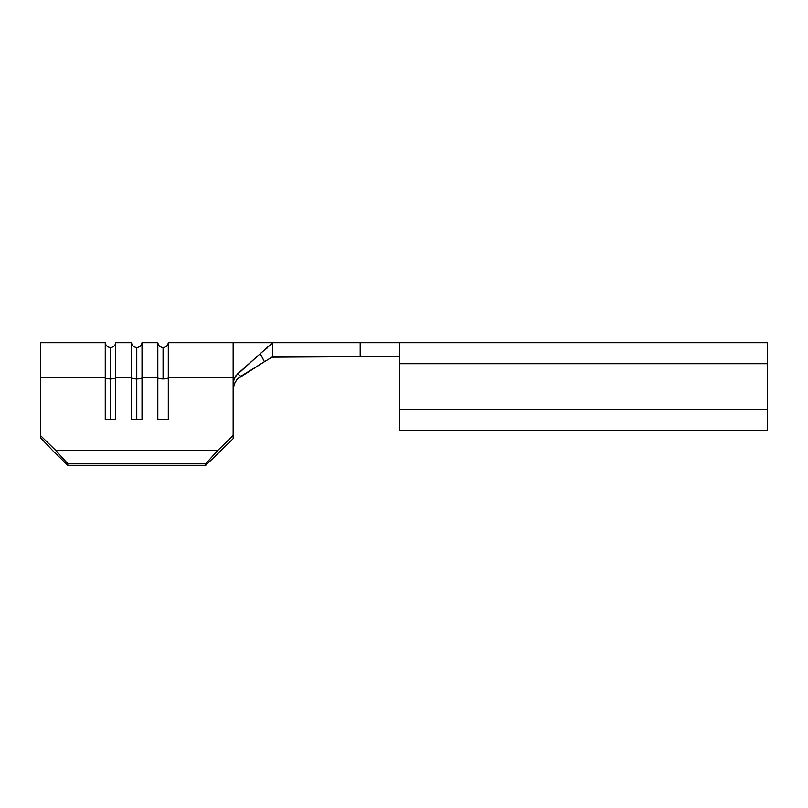 <?xml version="1.0" encoding="UTF-8"?>
<svg xmlns="http://www.w3.org/2000/svg" width="808" height="808" viewBox="0 0 808 808"><rect width="100%" height="100%" fill="white"/><g stroke="black" fill="none" stroke-linecap="round" stroke-linejoin="round"><path stroke-width="1.21" d="M40.4 342.673L40.4 437.582L53.54 451.47L40.4 437.582L40.4 377.841L105.252 377.841L105.252 342.673C105.767 345.612 107.514 347.218 110.494 347.49L110.494 378.942A5.252 1.202 0 0 1 105.252 377.841L105.252 342.673L40.4 342.673L40.4 377.841L105.252 377.841L105.252 419.483L115.726 419.483L115.726 377.841L115.726 419.483L105.252 419.483L105.252 377.841A5.252 1.202 180 0 0 110.494 378.942A5.252 1.202 180 0 0 115.726 377.841L131.532 377.841L131.532 342.673C132.058 345.612 133.805 347.218 136.774 347.49L136.774 378.942A5.252 1.202 0 0 1 131.532 377.841L131.532 342.673L115.726 342.673L115.726 377.841L131.532 377.841L131.532 419.483L142.016 419.483L142.016 377.841L142.016 419.483L131.532 419.483L131.532 377.841A5.252 1.202 180 0 0 136.774 378.942A5.252 1.202 180 0 0 142.016 377.841L157.823 377.841L157.823 342.673C158.338 345.612 160.085 347.218 163.064 347.49L163.064 378.942A5.252 1.202 0 0 1 157.823 377.841L157.823 342.673L142.016 342.673L142.016 377.841L157.823 377.841L157.823 419.483L168.296 419.483L168.296 377.841L168.296 419.483L157.823 419.483L157.823 377.841A5.252 1.202 180 0 0 163.064 378.942A5.252 1.202 180 0 0 168.296 377.841L233.148 377.841L233.148 342.673L233.148 438.673L233.148 435.472L217.907 450.309L55.641 450.309L67.781 463.731L67.781 465.327L205.767 465.327L233.148 438.673L205.767 465.327L67.781 465.327L53.54 451.47L67.781 465.327L67.781 463.731L55.641 450.309L40.4 435.472L55.641 450.309L217.907 450.309L205.767 463.731L67.781 463.731L205.767 463.731L205.767 465.327L205.767 463.731L217.907 450.309L233.148 435.472L233.148 383.669L234.31 378.316L237.602 373.872L240.794 376.316L237.007 379.528L234.381 383.78L233.209 388.658M110.494 419.483L110.494 347.49C113.463 347.218 115.211 345.612 115.726 342.673L115.726 377.841A5.252 1.202 0 0 1 110.494 378.942L110.494 419.483M136.774 419.483L136.774 347.49C139.754 347.218 141.501 345.612 142.016 342.673L142.016 377.841A5.252 1.202 0 0 1 136.774 378.942L136.774 419.483M263.378 359.6L260.226 353.692L272.579 342.673L168.296 342.673L168.296 377.841A5.252 1.202 0 0 1 163.064 378.942L163.064 347.49C166.034 347.218 167.781 345.612 168.296 342.673L168.296 377.841L233.148 377.841L233.148 383.669L234.31 378.316L235.714 375.942L260.226 353.692L237.602 373.872L240.794 376.316L264.438 361.711L237.602 378.881L235.138 382.194L233.27 388.042M360.196 342.673L272.579 342.673L360.196 342.673L360.196 356.692L271.912 357.166L272.579 356.692L271.912 357.166L272.579 356.692L272.579 342.673L272.579 356.692L360.196 356.692L360.196 342.673L767.6 342.673L399.617 342.673L399.617 363.701L767.6 363.701L767.6 342.673L767.6 430.139M233.179 389.072L233.916 385.042M271.912 357.166L264.438 361.711L260.226 353.692L271.175 344.238M272.245 343.067L270.215 345.228M399.617 342.673L399.617 430.139M399.617 363.701L767.6 363.701L767.6 409.252L399.617 409.252L399.617 363.701M767.6 409.252L399.617 409.252L399.617 430.28L767.6 430.28L767.6 409.252M399.617 356.692L360.196 356.692M271.155 357.671L267.741 359.752M267.458 347.763L266.822 348.309M265.872 349.086L265.125 349.692M237.158 379.346L240.794 376.316M233.179 382.851L233.148 383.618"/></g></svg>
